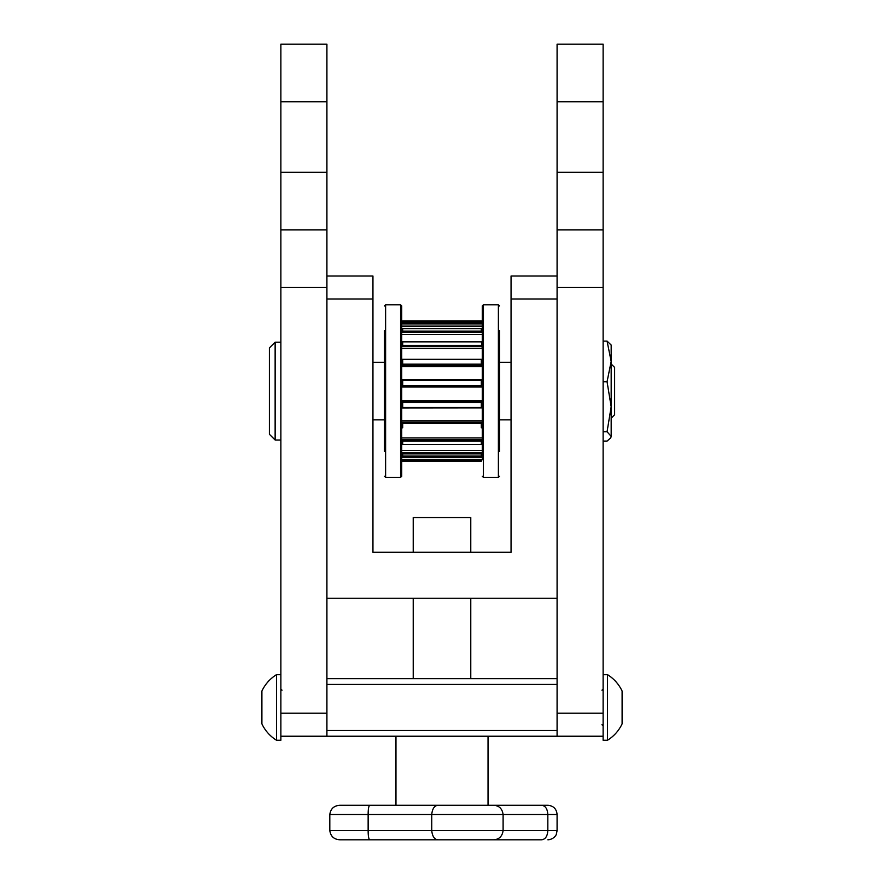 <?xml version="1.0" encoding="UTF-8"?>
<svg xmlns="http://www.w3.org/2000/svg" width="884" height="884" viewBox="0 0 884 884"><rect width="100%" height="100%" fill="white"/><g stroke="black" fill="none" stroke-linecap="round" stroke-linejoin="round"><path stroke-width="1.33" d="M557.086 730.471L557.086 736.228L326.914 736.228L326.914 684.437L557.086 684.437L557.086 730.471L326.914 730.471M326.914 678.68L557.086 678.68M603.12 736.228L557.086 736.228M557.086 287.399L557.086 713.211L603.12 713.211L603.12 287.399L557.086 287.399L557.086 229.862L603.12 229.862L603.12 287.399M603.12 101.737L557.086 101.737L557.086 44.2L603.12 44.2L603.12 229.862M557.086 101.737L557.086 229.862M326.914 736.228L280.88 736.228M280.88 287.399L280.88 713.211L326.914 713.211L326.914 287.399L280.88 287.399L280.88 229.862L326.914 229.862L326.914 287.399M326.914 101.737L280.88 101.737L280.88 44.2L326.914 44.2L326.914 229.862M280.88 101.737L280.88 229.862M326.914 276.018L372.949 276.018L372.949 552.213L511.051 552.213L511.051 276.018L557.086 276.018M511.051 299.035L557.086 299.035L557.086 598.247L326.914 598.247L326.914 299.035L372.949 299.035M413.226 552.213L413.226 517.571L470.774 517.571L470.774 552.213M557.086 814.484L557.086 830.595L431.735 830.595L431.735 814.484C432.353 808.672 434.453 805.6 438.044 805.28L493.482 805.28C499.018 805.556 502.222 808.628 503.106 814.484L503.106 830.595C502.256 836.408 499.051 839.48 493.482 839.8L541.406 839.8C545.262 839.48 547.417 836.408 547.837 830.595L547.837 814.484C547.417 808.672 545.262 805.6 541.406 805.28L547.881 805.28C553.472 805.821 556.533 808.893 557.086 814.484L329.809 814.484C330.671 808.628 334.108 805.556 340.152 805.28L369.921 805.28C368.761 805.6 368.164 808.672 368.142 814.484L368.142 830.595C368.164 836.408 368.761 839.48 369.921 839.8L340.152 839.8C334.108 839.513 330.671 836.441 329.809 830.595L431.735 830.595C432.375 836.441 434.486 839.513 438.044 839.8L369.921 839.8M369.921 805.28L438.044 805.28M493.471 805.28L541.406 805.28M547.881 805.28L488.034 805.28L488.034 736.228M493.482 839.8L438.044 839.8M454.73 839.8L507.394 839.8M345.964 839.8L383.015 839.8M383.015 805.28L345.964 805.28M329.809 814.484L329.809 830.595M269.377 434.254L275.134 440.011L275.134 342.185L269.377 347.942L269.377 434.254M280.88 342.185L275.134 342.185M280.88 440.011L275.134 440.011M511.051 362.329L499.537 362.329M384.463 362.329L372.949 362.329M511.051 419.867L499.537 419.867M384.463 419.867L372.949 419.867M611.176 418.198L614.623 414.751L614.623 367.446L611.176 363.998M611.176 361.423L607.065 341.102L611.176 345.058L611.176 406.739L607.065 381.744L611.176 361.423M611.176 406.739L611.176 436.409L607.065 431.735L611.176 406.739M611.176 436.409L610.745 437.867L611.176 436.409M603.12 441.094L607.065 441.094L610.734 437.856M603.12 381.744L607.065 381.744M603.12 341.102L607.065 341.102M603.12 431.735L607.065 431.735M402.684 385.523L402.684 380.474L481.316 380.474L481.316 385.523L482.277 387.015L401.723 387.015L402.684 385.523L481.316 385.523M482.277 379.722L481.316 380.474M402.684 380.474L401.723 379.877L482.277 379.899M482.277 395.667L482.277 401.579L481.316 402.463L481.316 407.458L482.277 407.922L482.277 400.728L401.723 400.728L401.723 401.579L482.277 401.579M401.723 401.513L401.723 407.944L402.684 407.458L402.684 402.463L481.316 402.463M402.684 402.463L401.723 401.579M402.684 407.458L481.316 407.458M482.277 410.629L482.277 420.784L401.723 420.784L401.723 422.232L482.277 422.232L481.316 423.348L481.316 427.779L482.277 427.845M401.723 422.132L401.822 427.911L402.684 427.779L402.684 423.348L481.316 423.348M402.684 423.348L401.723 422.232M401.723 427.723L401.723 442.917M482.277 427.723L482.277 426.453M482.277 439.713L481.316 441.072L481.316 444.519L482.277 444.155M402.684 444.519L402.684 441.072L401.723 439.713L401.723 444.221L402.563 444.519L481.316 444.519M402.684 441.072L481.316 441.072M481.316 456.022L402.684 456.022L401.723 455.271L401.723 457.271L482.277 457.271L482.277 450.52L482.277 452.674L481.316 453.901L481.316 456.022L482.277 455.271M482.277 450.52L401.723 450.52L401.723 452.674L482.277 452.674M402.684 456.022L402.684 453.901L481.316 453.901M402.684 453.901L401.723 452.674M482.277 459.349L481.316 461.172L482.277 459.349M402.684 461.172L401.723 459.349L402.684 461.172L481.316 461.172M402.684 460.586L481.316 460.586M482.277 458.122L482.277 305.93L482.277 324.074L482.277 321.975L481.316 321.014L402.684 321.014L402.076 321.975M482.277 324.019L481.316 321.721L482.277 323.887L482.277 334.472L401.723 334.472L401.723 332.373L402.684 331.124L481.316 331.124L482.277 332.506L482.277 329.202L481.316 328.627L481.316 331.124M482.277 326.097L401.723 326.097L401.723 323.887L402.684 322.726L402.684 321.721L401.723 322.726M402.684 321.721L481.316 321.721M402.684 322.726L481.316 322.726M402.684 331.124L402.684 328.627L401.723 329.29M402.684 328.627L481.316 328.627M482.277 346.727L482.277 341.854L481.316 341.655L482.277 348.395L401.723 348.395M402.684 345.401L402.684 341.655L401.723 341.854L401.723 346.727L402.684 345.401L481.316 345.401M401.723 341.854L482.277 341.854M401.723 359.324L402.684 359.512L401.723 359.324L401.723 365.291L402.684 364.142L402.684 359.512L482.277 359.324L481.316 359.512L481.316 364.142L482.277 366.506L401.723 366.506L401.723 360.318M402.684 364.142L481.316 364.142M482.277 355.346L482.277 358.705M482.277 341.6L482.277 342.992M401.723 410.629L401.723 414.419M401.723 391.634L401.723 395.667M401.723 355.346L401.723 358.705M384.463 330.682L384.463 451.514M499.537 330.693L499.537 451.514M401.723 407.922L482.277 407.922L401.723 407.999M482.277 401.513L482.277 407.944M482.277 359.335L482.277 365.291M401.723 386.385L401.723 379.877M401.723 455.271L401.723 452.542M401.723 376.474L401.723 379.7L482.277 379.7M401.723 305.93L401.723 476.255L400.574 477.404L400.574 304.781L401.723 305.93M607.485 674.658L603.12 674.658L603.12 740.251L607.485 740.251A38.564 38.564 0 0 0 622.104 723.852L622.104 691.056A38.564 38.564 0 0 0 607.485 674.658L607.485 740.251M276.515 740.251L280.88 740.251L280.88 674.658L276.515 674.658A38.564 38.564 0 0 0 261.896 691.056L261.896 723.852A38.564 38.564 0 0 0 276.515 740.251L276.515 674.658M603.12 172.325L557.086 172.325M326.914 172.325L280.88 172.325M401.723 386.33L482.277 386.33M401.723 437.945L482.277 437.945M401.723 439.834L482.277 439.834M401.723 459.47L482.277 459.47M401.723 323.887L482.277 323.887M401.723 332.373L482.277 332.373M401.723 346.605L482.277 346.605M401.844 359.324L482.167 359.324M401.723 365.202L482.277 365.202M498.388 304.781L483.426 304.781L483.426 477.404L498.388 477.404L498.388 304.781L499.537 305.93M400.574 304.781L385.612 304.781L385.612 477.404L384.463 476.255M470.774 598.247L470.774 678.68M557.086 830.595L556.301 834.319C556.721 833.944 554.334 839.413 547.881 839.8M395.966 736.228L395.966 805.28M413.226 598.247L413.226 678.68M402.286 341.644L481.548 341.644M401.767 359.313L482.233 359.313M498.388 477.404L499.537 476.255M483.426 477.404L482.277 476.255M483.426 304.781L482.277 305.93M385.612 304.781L384.463 305.93M400.574 477.404L385.612 477.404M601.96 690.194L603.12 689.045L601.96 690.194M601.96 724.714L603.12 725.863M282.04 690.194L280.88 689.045L282.04 690.194"/></g></svg>
